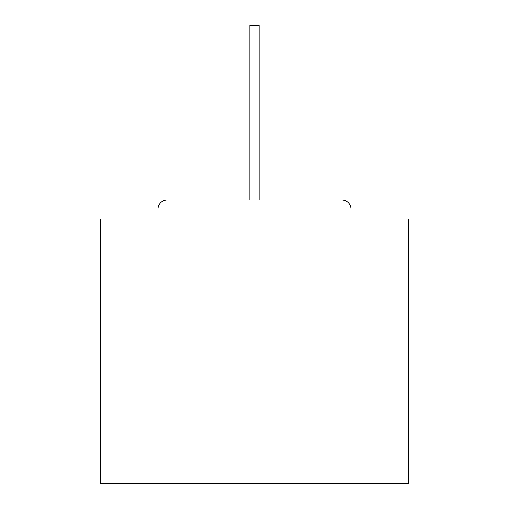 <?xml version="1.0" encoding="UTF-8"?>
<svg xmlns="http://www.w3.org/2000/svg" width="509" height="509" viewBox="0 0 509 509"><rect width="100%" height="100%" fill="white"/><g stroke="black" fill="none" stroke-linecap="round" stroke-linejoin="round"><path stroke-width="0.76" d="M350.994 219.048L350.994 209.186L350.994 219.048L408.638 219.048L408.638 483.55L100.362 483.55L100.362 219.048L158.006 219.048L158.006 209.186L158.006 219.048M408.638 354.073L100.362 354.073M350.994 209.186A9.251 9.251 0 0 0 341.743 199.935L167.257 199.935A9.251 9.251 0 0 0 158.006 209.186M341.743 199.935L302.594 199.935M206.406 199.935L167.257 199.935M249.874 43.946L249.874 25.45L259.126 25.45L259.126 43.946L249.874 43.946L249.874 199.935M259.126 43.946L259.126 199.935"/></g></svg>
